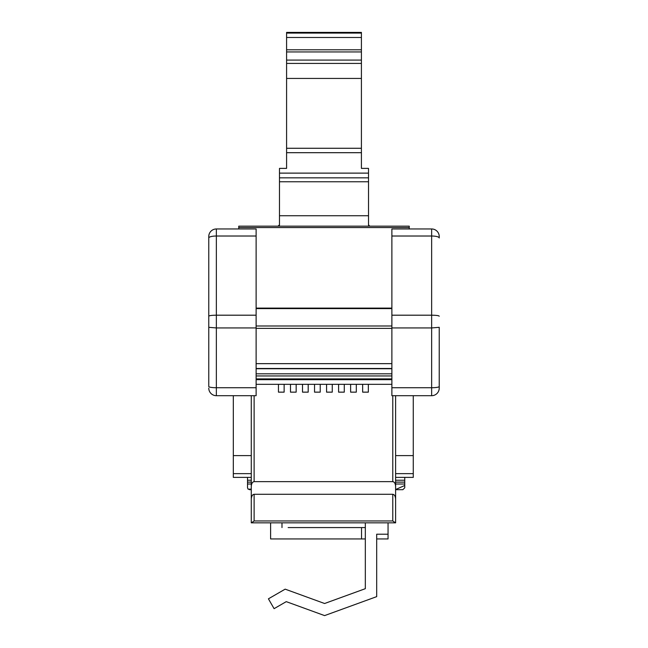 <?xml version="1.0" encoding="UTF-8"?>
<svg xmlns="http://www.w3.org/2000/svg" width="648" height="648" viewBox="0 0 648 648"><rect width="100%" height="100%" fill="white"/><g stroke="black" fill="none" stroke-linecap="round" stroke-linejoin="round"><path stroke-width="0.97" d="M368.518 173.121L279.482 173.121L279.482 177.852L368.518 177.852L368.518 168.383L361.414 168.383L361.414 148.271L286.586 148.271L286.586 152.693L361.414 152.693M368.518 177.852L368.518 215.735L279.482 215.735L279.482 181.764L368.518 181.764M369.935 226.16L368.518 225.212L368.518 215.735M286.586 152.693L286.586 168.383L279.482 168.383L279.482 173.121M279.482 177.852L279.482 181.764M368.987 225.212L368.987 226.16M279.482 215.735L279.482 225.212L279.013 225.212L279.013 226.16M361.414 161.644L361.414 168.383M361.414 148.271L361.414 78.432L286.586 78.432L286.586 148.271M361.414 49.807L361.414 37.479L286.586 37.479L286.586 49.807L361.414 49.807L361.414 78.432M361.414 51.945L286.586 51.945L286.586 63.415L361.414 63.415M286.586 37.479L286.586 32.4L361.414 32.4L361.414 37.479M286.586 78.432L286.586 63.415M286.586 49.807L286.586 51.945M286.586 168.383L286.586 161.644M279.013 225.212L278.065 226.16M439.231 386.184L439.231 388.12A7.574 7.574 0 0 1 431.649 395.693L391.878 395.693L391.878 228.963L431.649 228.963A7.574 7.574 0 0 1 439.231 236.544L439.231 237.978A7.574 1.96 0 0 0 431.649 236.018L431.649 228.963M439.231 327.321L439.231 388.12A7.574 7.574 0 0 1 431.649 395.693L431.649 327.937L439.231 327.321M391.878 327.937L431.649 327.937L431.649 315.195C436.242 315.252 438.769 315.584 439.231 316.192M391.878 315.195L431.649 315.195L431.649 236.018L391.878 236.018M256.122 387.731L216.351 387.731L216.351 395.693L256.122 395.693L256.122 228.963L216.351 228.963A7.574 7.574 0 0 0 208.769 236.544L208.769 384.329M208.769 386.184L208.769 327.321L216.351 327.937L216.351 387.731A7.574 1.239 180 0 1 208.769 386.492M256.122 315.195L216.351 315.195C211.758 315.252 209.231 315.584 208.769 316.192M256.122 327.937L216.351 327.937L216.351 236.018A7.574 1.96 180 0 0 208.769 237.978M216.351 395.693A7.574 7.574 0 0 1 208.769 388.12M409.236 228.963L409.236 226.16L238.764 226.16L238.764 228.963M256.122 328.366L391.878 328.366M256.122 384.321L391.878 384.321M256.122 378.902L391.878 378.902M251.278 522.847L251.278 395.693M395.612 395.693L395.612 486.567C395.442 483.586 394.494 481.942 392.777 481.642L254.121 481.642C252.396 481.942 251.448 483.586 251.278 486.567M362.653 384.321L362.653 392.145L368.339 392.145L368.339 384.321M350.625 384.321L350.625 392.145L356.311 392.145L356.311 384.321M338.596 384.321L338.596 392.145L344.282 392.145L344.282 384.321M326.568 384.321L326.568 392.145L332.254 392.145L332.254 384.321M314.539 384.321L314.539 392.145L320.225 392.145L320.225 384.321M302.519 384.321L302.519 392.145L308.197 392.145L308.197 384.321M290.49 384.321L290.49 392.145L296.168 392.145L296.168 384.321M278.462 384.321L278.462 392.145L284.14 392.145L284.14 384.321M395.45 522.847L392.777 520.952L395.45 522.847L251.44 522.847L395.45 522.847M395.612 486.567L395.612 522.847M251.278 499.195C251.448 496.214 252.396 494.57 254.121 494.278L392.777 494.278C394.494 494.57 395.442 496.214 395.612 499.195M254.121 494.278L254.121 520.952L251.44 522.847M249.415 489.694L251.278 489.694L248.079 489.143L247.52 487.798L247.52 477.382L243.737 477.382M233.321 395.693L233.321 477.382L251.278 477.382L233.321 477.382M251.278 455.601L233.321 455.601M247.52 484.015L251.278 484.015M247.52 480.225L251.278 480.225M413.27 395.693L413.27 477.382L410.427 477.382M408.532 477.382L407.114 477.382M413.27 477.382L395.612 477.382L413.27 477.382M413.27 455.601L395.612 455.601M395.612 489.548L404.749 485.482L404.749 477.382M404.749 485.482L404.749 487.798L402.854 489.694L395.612 489.694M395.612 484.015L404.749 484.015M395.612 480.225L404.749 480.225M274.096 608.666L286.262 601.644L274.096 608.666L268.418 598.825L285.169 589.154L324.599 603.507L365.326 588.684L365.326 522.847L365.326 527.577L288.141 527.577M270.613 522.847L270.613 538.942L365.326 538.942L365.326 588.684L340.297 597.796M376.691 538.942L388.055 538.942L388.055 534.211L376.691 534.211L376.691 596.638L324.599 615.6L286.262 601.644M361.535 538.942L361.535 527.577M281.985 522.847L281.985 527.577M388.055 534.211L388.055 522.847M361.414 60.078L286.586 60.078M286.586 33.089L361.414 33.089M391.878 387.731L431.649 387.731A7.574 1.239 0 0 0 439.231 386.492M431.649 395.693A7.574 7.574 0 0 0 439.231 388.12A7.574 7.574 0 0 1 431.649 395.693M256.122 236.018L216.351 236.018L216.351 228.963A7.574 7.574 0 0 0 208.769 236.544M238.764 227.561L409.236 227.561M256.122 308.108L391.878 308.108M256.122 308.594L391.878 308.594M256.122 325.993L391.878 325.993M256.122 375.953L391.878 375.953M256.122 373.823L391.878 373.823M256.122 379.671L391.878 379.671M256.122 368.736L391.878 368.736M256.122 363.649L391.878 363.649M254.121 481.642L254.121 395.693M392.777 395.693L392.777 481.642M392.777 494.278L392.777 520.952L254.121 520.952M251.278 473.639L233.321 473.639M251.278 489.143L248.079 489.143M247.52 482.12L251.278 482.12M413.27 473.639L395.612 473.639M396.738 489.143L395.612 489.143M395.612 482.12L404.749 482.12M391.878 368.485L256.122 368.485"/></g></svg>
